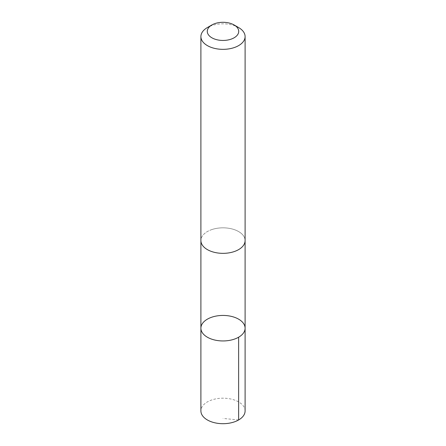 <?xml version="1.0" encoding="UTF-8"?>
<svg xmlns="http://www.w3.org/2000/svg" width="446" height="446" viewBox="0 0 446 446"><rect width="100%" height="100%" fill="white"/><g stroke="black" fill="none" stroke-linecap="round" stroke-linejoin="round"><path stroke-width="0.33" stroke-dasharray="2.23 1.67" d="M245.099 410.939A22.099 12.761 0 0 0 234.005 399.878A22.099 12.761 0 0 0 211.861 399.923A22.099 12.761 0 0 0 200.901 410.939M211.861 229.567A22.094 12.756 0 0 0 200.906 240.584A22.094 12.756 0 0 0 212.001 251.65A22.094 12.756 0 0 0 234.139 251.605A22.094 12.756 0 0 0 245.094 240.584A22.094 12.756 0 0 0 233.999 229.523A22.094 12.756 0 0 0 211.861 229.567M200.901 328.195A22.099 12.756 180 0 1 211.861 317.173A22.099 12.756 180 0 1 234.005 317.128A22.099 12.756 180 0 1 245.099 328.195M245.094 240.896L245.094 240.584A22.099 12.761 0 0 0 223 227.828A22.099 12.761 0 0 0 200.901 240.584L200.906 240.896M238.627 27.563A22.099 12.761 0 0 0 207.373 27.563M238.627 419.965L223 418.415"/><path stroke-width="0.67" d="M211.861 317.173A22.099 12.756 180 0 1 234.005 317.128A22.099 12.756 180 0 1 245.099 328.195A22.099 12.756 180 0 1 223 340.95A22.099 12.756 180 0 1 200.901 328.195A22.099 12.756 180 0 1 211.861 317.173M200.901 410.939A22.099 12.761 0 0 0 211.995 422.005A22.099 12.761 0 0 0 234.139 421.961A22.099 12.761 0 0 0 245.099 410.939L245.099 328.195A22.099 12.756 180 0 1 223 340.95A22.099 12.756 180 0 1 200.901 328.195L200.901 410.939M211.883 24.959L207.373 27.563A22.099 12.761 0 0 0 200.901 36.583L200.901 240.584A22.099 12.761 0 0 0 211.995 251.65A22.099 12.761 0 0 0 234.139 251.605A22.099 12.761 0 0 0 245.099 240.584L245.099 36.583A22.099 12.761 0 0 0 238.627 27.563L234.117 24.959A15.721 9.076 0 0 0 211.883 24.959A15.721 9.076 0 0 0 210.551 36.918A15.721 9.076 0 0 0 230.922 39.215A15.721 9.076 0 0 0 234.117 24.959M200.901 36.583A22.099 12.761 0 0 0 211.995 47.65A22.099 12.761 0 0 0 234.139 47.605A22.099 12.761 0 0 0 245.099 36.583M238.627 337.215L238.627 419.965M200.906 240.896L200.901 328.195M245.094 240.896L245.099 328.195"/></g></svg>
